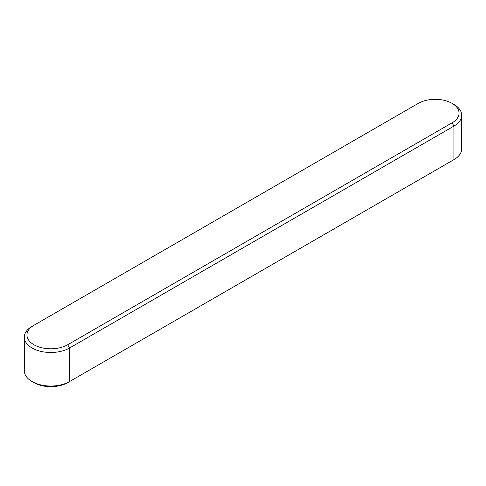 <?xml version="1.0" encoding="UTF-8"?>
<svg xmlns="http://www.w3.org/2000/svg" width="486" height="486" viewBox="0 0 486 486"><rect width="100%" height="100%" fill="white"/><g stroke="black" fill="none" stroke-linecap="round" stroke-linejoin="round"><path stroke-width="0.73" d="M453.936 104.441L452.059 103.36A23.863 13.778 180 0 1 452.059 122.843L67.694 344.756A23.863 13.778 180 0 1 33.941 344.756A23.863 13.778 180 0 1 33.941 325.268L418.306 103.36A23.863 13.778 180 0 1 452.059 103.36L453.936 104.441A26.517 15.309 180 0 1 461.7 115.267A26.517 15.309 180 0 1 453.936 126.087L452.059 122.843M33.941 325.268L32.064 326.355A26.517 15.309 180 0 0 24.3 337.175L24.3 370.733A26.517 15.309 180 0 0 32.064 381.559L33.941 382.64L32.064 381.559A26.517 15.309 180 0 0 69.565 381.559L453.936 159.645L453.936 126.087L69.565 348A26.517 15.309 180 0 1 40.666 351.323A26.517 15.309 180 0 1 24.3 337.175M461.7 115.267L461.7 148.825A26.517 15.309 180 0 1 453.936 159.645L452.059 160.732A23.863 13.778 180 0 0 452.089 160.714M67.694 382.64L69.565 381.559L67.694 382.64A23.863 13.778 180 0 1 33.941 382.64M69.565 381.559L69.565 348L67.694 344.756"/></g></svg>
